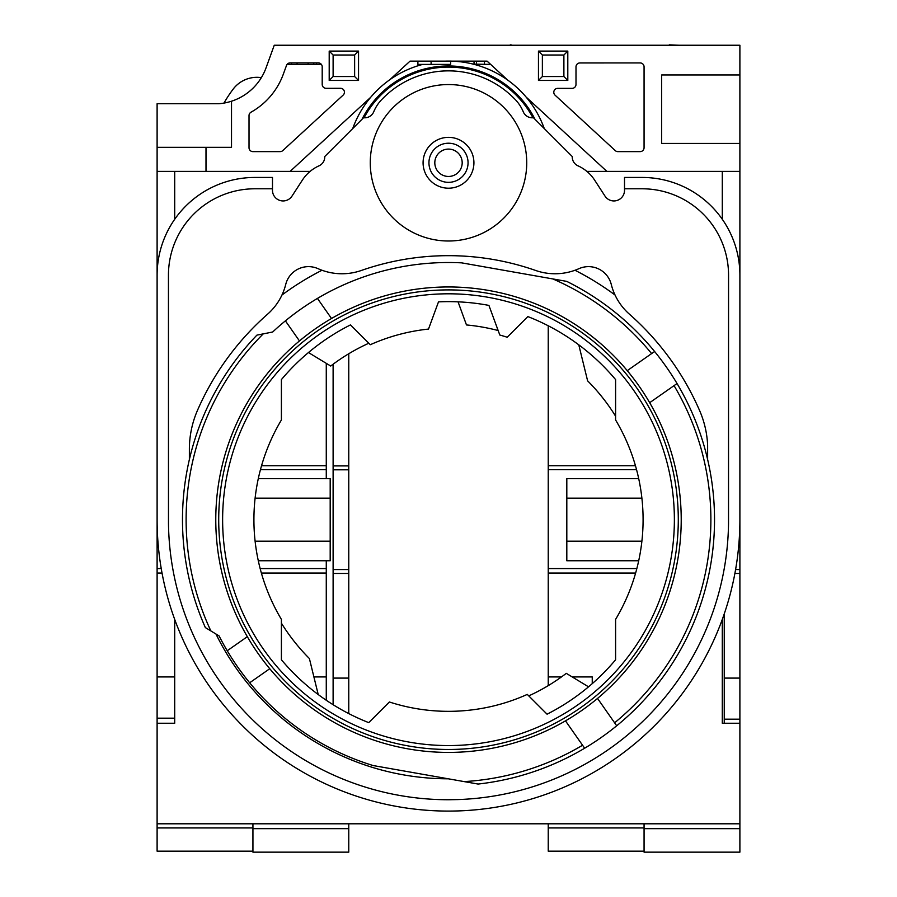 <?xml version="1.0" encoding="UTF-8"?>
<svg xmlns="http://www.w3.org/2000/svg" width="897" height="897" viewBox="0 0 897 897"><rect width="100%" height="100%" fill="white"/><g stroke="black" fill="none" stroke-linecap="round" stroke-linejoin="round"><path stroke-width="1.35" d="M348.765 353.743L348.765 713.597M348.765 823.794L348.765 852.15L252.932 852.15L252.932 823.794M258.291 478.617L330.186 478.617L330.186 560.76L258.291 560.76M330.186 498.171L255.107 498.171M255.107 541.194L330.186 541.194M313.905 676.932L326.273 676.932L326.273 560.76M326.273 676.932L326.273 700.265M326.273 478.617L326.273 363.341M174.702 718.183L157.11 718.183L157.11 676.932L174.702 676.932M157.11 676.932L157.11 469.647M157.11 321.182L157.11 103.716L218.902 103.716A54.683 54.683 0 0 0 266.039 67.88L274.247 45.242L739.89 45.242L739.89 171.383L586.862 171.383M252.932 851.175L157.11 851.175L157.11 823.794L739.89 823.794L739.89 852.15L644.068 852.15L644.068 823.794M157.11 823.794L157.11 718.183M157.11 573.06L162.032 573.06M261.375 573.06L326.273 573.06M157.11 827.931L252.932 827.931M157.11 568.575L161.236 568.575M260.152 568.575L326.273 568.575M260.455 469.647L326.273 469.647M261.543 465.734L326.273 465.734M333.112 364.216L333.112 704.717M348.765 465.902L333.112 465.902M348.765 469.815L333.112 469.815M348.765 569.561L333.112 569.561M348.765 573.463L333.112 573.463M348.765 678.098L333.112 678.098M348.765 828.649L252.932 828.649M739.89 469.815L739.89 723.251L722.298 723.251L722.298 707.441M638.709 560.76L566.814 560.76L566.814 478.617L638.709 478.617M641.893 498.171L566.814 498.171M566.814 541.194L641.893 541.194M548.235 685.633L548.235 676.932L561.455 676.932M572.219 676.932L592.244 676.932L592.244 683.66M548.235 676.932L548.235 325.779M644.068 851.175L548.235 851.175L548.235 823.794M548.235 573.06L635.625 573.06M548.235 827.931L644.068 827.931M548.235 568.575L636.848 568.575M548.235 469.647L636.545 469.647M548.235 465.734L635.457 465.734M724.249 613.884L724.249 723.251M739.89 569.561L735.596 569.561M739.89 573.463L734.89 573.463M739.89 678.098L724.249 678.098M739.89 719.17L724.249 719.17M739.89 828.649L644.068 828.649M448.5 289.899A229.789 229.789 0 0 1 678.289 519.688A229.789 229.789 0 0 1 448.5 749.477A229.789 229.789 0 0 1 218.711 519.688A229.789 229.789 0 0 1 448.5 289.899M448.5 293.801A225.876 225.876 0 0 1 674.376 519.688A225.876 225.876 0 0 1 448.5 745.564A225.876 225.876 0 0 1 222.624 519.688A225.876 225.876 0 0 1 448.5 293.801M448.354 778.809A259.121 259.121 0 0 1 215.964 634.011L219.092 635.917A257.17 257.17 0 0 0 227.233 650.751L247.325 636.679A232.727 232.727 0 0 0 269.75 668.725L249.669 682.785A257.013 257.013 0 0 0 373.13 765.545L464.164 781.601A262.384 262.384 0 0 0 582.557 745.239L565.491 720.863A232.727 232.727 0 0 0 597.537 698.427L614.602 722.803A262.384 262.384 0 0 0 674.051 385.632L649.675 402.697A232.727 232.727 0 0 0 627.25 370.652L651.614 353.586A262.384 262.384 0 0 0 552.799 278.922L461.641 262.855A257.17 257.17 0 0 0 317.437 298.421L331.509 318.502A232.727 232.727 0 0 0 299.463 340.938L285.403 320.857A257.17 257.17 0 0 1 317.437 298.421M285.403 320.857A257.17 257.17 0 0 0 272.677 332.002L256.912 335.13A266.017 266.017 0 0 0 205.346 627.575L219.092 635.917M263.247 333.875A262.384 262.384 0 0 0 210.862 630.927M614.602 722.803L616.688 725.796A266.017 266.017 0 0 0 677.044 383.535L674.051 385.632M616.688 725.796A266.017 266.017 0 0 1 584.653 748.221L582.557 745.239M464.164 781.601L478.09 784.056A266.017 266.017 0 0 0 584.653 748.221M247.325 636.679A232.727 232.727 0 0 1 299.463 340.938M331.509 318.502A232.727 232.727 0 0 1 627.25 370.652M649.675 402.697A232.727 232.727 0 0 1 597.537 698.427M468.055 162.772A19.555 19.555 0 0 1 448.5 182.338A19.555 19.555 0 0 1 428.945 162.772A19.555 19.555 0 0 1 448.5 143.217A19.555 19.555 0 0 1 468.055 162.772M473.919 162.772A25.419 25.419 0 0 1 448.5 188.202A25.419 25.419 0 0 1 423.081 162.772A25.419 25.419 0 0 1 448.5 137.353A25.419 25.419 0 0 1 473.919 162.772M462.19 162.772A13.69 13.69 0 0 1 448.5 176.462A13.69 13.69 0 0 1 434.81 162.772A13.69 13.69 0 0 1 448.5 149.093A13.69 13.69 0 0 1 462.19 162.772M370.27 162.772A78.23 78.23 0 0 1 448.5 84.553A78.23 78.23 0 0 1 526.73 162.772A78.23 78.23 0 0 1 448.5 241.001A78.23 78.23 0 0 1 370.27 162.772M362.029 119.256A96.809 96.809 0 0 1 534.971 119.256M364.07 117.776A95.676 95.676 0 0 1 532.93 117.776M352.734 128.551A101.697 101.697 0 0 1 422.711 64.405M444.295 61.142L444.295 61.164A101.697 101.697 0 0 1 445.181 61.142A101.697 101.697 0 0 1 474.031 64.337M474.289 64.405A101.697 101.697 0 0 1 544.266 128.551M411.532 45.242L450.653 45.242M431.098 61.142L431.098 64.405L450.653 64.405L450.653 61.108M431.098 64.405L417.89 64.405L417.89 61.142M473.201 64.124L490.659 64.405L507.668 80.068L487.105 61.142L451.819 61.142M510.236 45.242L473.201 45.242M476.475 64.405L476.475 61.142M510.942 45.242L510.236 44.85M512.288 45.242L510.942 44.85M669.229 45.242L649.798 45.242M679.253 45.242L669.229 44.85M286.491 65.459A3.913 3.913 0 0 1 290.168 62.891L318.289 62.891A3.913 3.913 0 0 1 322.202 66.804L322.202 84.396A3.913 3.913 0 0 0 326.116 88.31L340.512 88.298A3.913 3.913 0 0 1 343.159 95.093L282.802 150.584A3.913 3.913 0 0 1 280.156 151.615L252.932 151.627A3.913 3.913 0 0 1 249.018 147.713L249.018 115.601A3.913 3.913 0 0 1 251.014 112.192A71.625 71.625 0 0 0 283.385 74.003L286.491 65.459A3.913 3.913 0 0 1 287.074 64.405L288.666 64.405L288.666 63.194M288.666 64.405L291.514 64.405L291.514 62.891M291.514 64.405L297.086 64.405L297.086 62.891M297.086 64.405L308.131 64.405L308.131 62.891M308.131 64.405L313.748 64.405L313.748 62.891M313.748 64.405L316.596 64.405L316.596 62.891M316.596 64.405L319.321 64.405L319.321 63.025M322.763 45.242L283.239 45.242M319.321 64.405L321.384 64.405A3.913 3.913 0 0 1 322.202 66.804M389.825 79.721L410.03 61.142L445.181 61.142M189.379 459.511L189.379 449.341A97.784 97.784 0 0 1 197.519 410.265A273.798 273.798 0 0 1 267.598 314.163A58.675 58.675 0 0 0 285.739 284.394A23.468 23.468 0 0 1 318.065 268.674A58.675 58.675 0 0 0 361.345 270.468A264.021 264.021 0 0 1 535.655 270.468A58.675 58.675 0 0 0 578.935 268.674A23.468 23.468 0 0 1 611.261 284.394A58.675 58.675 0 0 0 629.402 314.163A273.798 273.798 0 0 1 700.187 411.914A97.784 97.784 0 0 1 707.621 445.159L707.621 459.511M624.514 190.299L624.514 177.449L642.106 177.449A97.784 97.784 0 0 1 739.89 275.233L739.89 519.688A291.39 291.39 0 0 1 439.059 810.933A291.39 291.39 0 0 1 157.11 519.688L157.11 275.233A97.784 97.784 0 0 1 254.894 177.449L272.486 177.449L272.486 190.299A10.607 10.607 0 0 0 292.007 196.084L302.345 180.151A39.109 39.109 0 0 1 319.018 165.822A9.777 9.777 0 0 0 324.759 156.526L363.565 117.731A9.777 9.777 0 0 0 373.757 111.755A39.109 39.109 0 0 1 382.245 99.04L384.062 97.235A91.92 91.92 0 0 1 512.938 97.235L514.755 99.04A39.109 39.109 0 0 1 523.243 111.755A9.777 9.777 0 0 0 533.435 117.731L572.241 156.526A9.777 9.777 0 0 0 577.982 165.822A39.109 39.109 0 0 1 594.655 180.151L604.993 196.084A10.607 10.607 0 0 0 624.514 190.299M272.486 188.785L254.894 188.785A86.437 86.437 0 0 0 168.445 275.233L168.479 523.747A280.055 280.055 0 0 0 448.5 799.743L457.571 799.586A280.055 280.055 0 0 0 728.521 523.747L728.555 275.233A86.437 86.437 0 0 0 642.106 188.785L624.514 188.785M224.003 103.077A123.775 123.775 0 0 1 233.388 88.825A29.78 29.78 0 0 1 260.108 77.49L261.027 78.162M308.456 352.543L330.713 366.032A193.606 193.606 0 0 1 368.813 343.237M578.778 344.829L587.613 380.844A196.544 196.544 0 0 1 615.6 416.219M588.544 686.833L566.287 673.344A193.606 193.606 0 0 1 528.759 695.881M318.222 694.547L309.387 658.533A196.544 196.544 0 0 1 281.4 623.157M565.491 720.863A232.727 232.727 0 0 1 269.75 668.725M651.614 353.586L654.608 351.501A266.017 266.017 0 0 0 566.725 281.378L552.799 278.922M654.608 351.501A266.017 266.017 0 0 1 677.044 383.535M249.669 682.785A257.013 257.013 0 0 1 227.233 650.751M272.677 332.002L269.089 332.72M615.039 295.023A279.662 279.662 0 0 0 574.988 270.266L576.009 270.782M580.908 273.361L582.781 274.336A293.353 293.353 0 0 1 582.77 274.37M603.322 286.793A293.353 293.353 0 0 1 603.345 286.771L605.083 287.971M609.635 291.11L611.373 292.31A293.353 293.353 0 0 1 611.362 292.344M285.638 292.344A293.353 293.353 0 0 1 285.627 292.31L287.365 291.11M291.917 287.971L293.655 286.771A293.353 293.353 0 0 1 293.678 286.793M314.23 274.37A293.353 293.353 0 0 1 314.219 274.336L316.092 273.361M320.991 270.782L322.001 270.255A279.662 279.662 0 0 0 281.961 295.023M542.371 55.02L542.371 76.537L563.888 76.537L563.888 55.02L542.371 55.02L538.458 51.107L567.801 51.107L567.801 80.438L538.458 80.438L538.458 51.107M538.458 80.438L542.371 76.537M567.801 80.438L563.888 76.537M567.801 51.107L563.888 55.02M333.112 55.02L333.112 76.537L354.629 76.537L354.629 55.02L333.112 55.02L329.199 51.107L358.542 51.107L358.542 80.438L329.199 80.438L329.199 51.107M329.199 80.438L333.112 76.537M358.542 80.438L354.629 76.537M358.542 51.107L354.629 55.02M157.11 723.251L174.702 723.251L174.702 707.441M722.298 171.383L722.298 219.26M722.298 619.423L722.298 723.251M739.89 823.794L739.89 723.251M174.702 171.383L174.702 219.26M174.702 619.423L174.702 723.251M368.745 722.634A218.061 218.061 0 0 1 281.4 659.777L281.4 619.39A194.593 194.593 0 0 1 281.4 419.975L281.4 379.599A218.061 218.061 0 0 1 350.48 324.905L370.293 344.717A191.655 191.655 0 0 1 428.508 329.076L438.498 301.863A218.061 218.061 0 0 1 488.921 305.406L499.808 335.03A191.655 191.655 0 0 1 507.197 337.238L527.851 316.585A218.061 218.061 0 0 1 615.6 379.599L615.6 419.975A194.593 194.593 0 0 1 615.6 619.39L615.6 659.777A218.061 218.061 0 0 1 547.069 714.191L527.279 694.401A191.655 191.655 0 0 1 389.388 701.992L368.745 722.634M458.064 301.841L466.474 324.949A195.568 195.568 90 0 1 498.149 330.533M310.138 171.383L157.11 171.383M290.123 171.383L370.652 97.347M739.89 296.739L739.89 171.383M157.11 147.332L205.996 147.332L205.996 171.383M526.034 96.977L606.877 171.383M739.89 143.419L661.672 143.419L661.672 74.967L739.89 74.967M231.516 101.215L231.516 147.332L205.996 147.332M644.068 66.849L644.068 147.713A3.913 3.913 0 0 1 640.155 151.615L617.91 151.638A3.913 3.913 0 0 1 615.264 150.606L555.041 95.149A3.913 3.913 0 0 1 557.687 88.366L572.084 88.366A3.913 3.913 0 0 0 575.997 84.464L575.997 66.86A3.913 3.913 0 0 1 579.911 62.947L640.155 62.936A3.913 3.913 0 0 1 644.068 66.849M484.47 64.405L484.47 61.142M474.031 64.405L474.031 61.142"/></g></svg>
